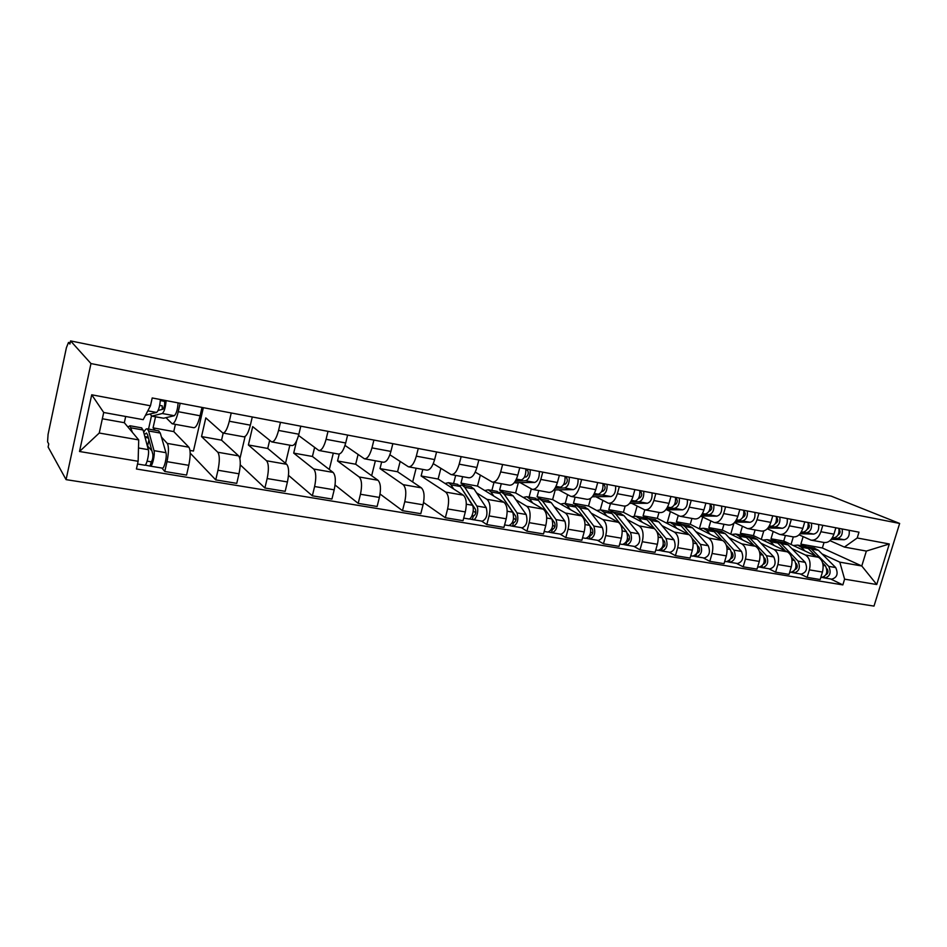 <?xml version="1.0" encoding="UTF-8"?>
<svg xmlns="http://www.w3.org/2000/svg" width="947" height="947" viewBox="0 0 947 947"><rect width="100%" height="100%" fill="white"/><g stroke="black" fill="none" stroke-linecap="round" stroke-linejoin="round"><path stroke-width="1.42" d="M70.575 340.908L69.912 344.045L68.492 342.459L66.397 347.727L48.072 434.377L47.563 441.811L48.759 443.965L48.119 447.02L66.077 479.632L873.998 606.092L899.65 523.454L90.971 363.565L70.575 340.908L831.158 496.121L899.65 523.454M66.077 479.632L90.971 363.565M161.44 437.052L167.252 443.397C168.921 446.345 168.838 452.429 167.003 461.663L164.778 471.488L186.571 475.086L188.784 465.332C190.619 456.17 190.643 450.121 188.855 447.185L173.763 431.583L175.396 424.351M155.521 416.834L153.059 427.866L155.261 430.281M172.437 423.818L193.804 427.713C195.982 427.76 198.077 423.783 200.089 415.78L178.261 411.696C176.26 419.77 174.236 423.794 172.165 423.771L166.009 417.674M178.261 411.696L180.167 403.28M148.537 429.074L151.425 416.1M161.913 468.055L164.778 471.488M200.089 415.78L201.995 407.423M231.234 412.975L229.316 421.237C227.28 429.145 225.114 433.063 222.794 432.992L205.807 417.887L201.533 436.567L217.798 452.24C219.74 455.187 219.799 461.189 217.976 470.245L215.738 479.892L236.75 483.361L238.987 473.784C240.81 464.799 240.692 458.833 238.644 455.886L221.551 440.166L223.196 433.063M189.992 450.441L193.448 451.044L203.345 407.683M190.193 453.128L215.738 479.892M223.113 433.051L243.675 436.792C246.09 436.887 248.315 433.016 250.363 425.167L252.281 416.976M280.478 422.326L278.56 430.435C276.488 438.201 274.192 442.012 271.659 441.882L252.683 426.623L248.386 444.972L266.569 460.775C268.759 463.71 268.96 469.629 267.149 478.531L264.9 488.001L285.177 491.339L287.426 481.952C289.237 473.109 288.989 467.226 286.704 464.29L267.741 448.452L269.646 440.402M239.899 458.703L245.095 436.496M240.254 464.835L264.9 488.001M272.002 441.953L291.806 445.552C294.434 445.706 296.79 441.929 298.861 434.223L300.791 426.186M296.648 440.805L293.7 453.104L313.67 469.014C316.097 471.949 316.405 477.785 314.605 486.521L312.356 495.814L331.935 499.045L334.196 489.824C335.996 481.147 335.629 475.347 333.107 472.411L312.427 456.466L314.605 447.469M328.005 431.347L326.076 439.313C323.992 446.925 321.566 450.642 318.819 450.476L298.554 435.466M285.521 463.308L289.853 445.197M288.504 475.347L312.356 495.814M319.198 450.547L338.292 454.027C341.121 454.217 343.583 450.523 345.691 442.971L347.62 435.075M339.251 454.051L337.546 460.976L359.173 476.968C361.813 479.892 362.239 485.657 360.464 494.251L358.191 503.378L377.119 506.491L379.392 497.435C381.168 488.912 380.694 483.183 377.971 480.259L355.681 464.231L358.073 454.513M373.911 440.071L371.97 447.884C369.851 455.353 367.329 458.987 364.394 458.774L345.004 445.421M329.307 469.475L333.297 453.116M335.072 485.018L358.191 503.378M364.796 458.845L383.204 462.207C386.222 462.432 388.791 458.833 390.91 451.423L392.851 443.67M381.665 461.923L380.007 468.599L403.162 484.663C406.003 487.587 406.535 493.269 404.771 501.709L402.499 510.682L420.799 513.688L423.072 504.798C424.836 496.406 424.256 490.759 421.344 487.835L397.562 471.748L400.143 461.497M418.254 448.487L416.313 456.158C414.182 463.497 411.554 467.049 408.441 466.8L389.88 454.785M371.65 475.714L375.379 460.775M380.067 494.026L402.499 510.682M408.867 466.871L426.635 470.114C429.82 470.375 432.483 466.871 434.626 459.579L436.579 451.968M422.788 469.416L421.119 475.974L445.717 492.097C448.736 495.021 449.375 500.632 447.611 508.93L445.339 517.737L463.047 520.661L465.32 511.913C467.072 503.662 466.398 498.086 463.296 495.174L438.13 479.028L440.864 468.374M461.142 456.632L459.188 464.172C457.034 471.381 454.323 474.838 451.032 474.554L433.276 463.663M412.655 481.964L416.147 468.197M423.569 502.502L445.339 517.737M451.482 474.636L468.647 477.762C471.997 478.057 474.743 474.636 476.909 467.475L478.851 459.993M476.542 492.842L486.9 499.306C490.084 502.206 490.818 507.746 489.078 515.914L486.794 524.567L503.934 527.396L506.207 518.802C507.947 510.693 507.178 505.189 503.922 502.277L477.466 486.083L480.33 475.134M462.645 476.672L460.976 483.124L465.013 485.645M502.62 464.515L500.667 471.914C498.501 479.004 495.695 482.378 492.262 482.059L475.252 472.127M453.554 483.597L455.673 475.406M473.689 515.855L472.091 515.523M481.538 521.075L486.794 524.567M492.736 482.153L509.308 485.172C512.801 485.503 515.642 482.153 517.808 475.122L519.761 467.771M515.949 499.815L526.769 506.278C530.119 509.178 530.936 514.635 529.207 522.673L526.923 531.184L543.519 533.919L545.803 525.467C547.532 517.488 546.679 512.055 543.258 509.166L515.606 492.937L518.258 482.97M501.294 483.704L499.614 490.061L503.84 492.594M542.761 472.139L540.808 479.419C538.63 486.379 535.753 489.682 532.178 489.339L520.613 482.899M491.884 490.451L494.003 482.378M521.418 527.692L526.923 531.184M532.664 489.421L548.68 492.345C552.314 492.7 555.226 489.421 557.416 482.52L559.369 475.287M554.137 506.574L565.406 513.037C568.898 515.926 569.798 521.312 568.082 529.219L565.797 537.6L581.884 540.24L584.169 531.93C585.873 524.082 584.938 518.707 581.387 515.831L552.622 499.578L555.202 490.001M538.772 490.534L537.091 496.784L541.506 499.318M581.647 479.513L579.694 486.675C577.492 493.517 574.545 496.749 570.84 496.37L558.801 489.919M529.077 497.104L531.267 488.936M560.056 534.096L565.797 537.6M571.349 496.465L586.832 499.294C590.597 499.673 593.58 496.477 595.77 489.682L597.723 482.568M591.177 513.12L602.848 519.583C606.482 522.46 607.453 527.787 605.749 535.564L603.464 543.803L619.054 546.372L621.339 538.192C623.031 530.462 622.037 525.159 618.344 522.294L588.537 506.018L590.656 498.323M575.149 497.163L573.468 503.319L578.049 505.852M619.314 486.675L617.361 493.718C615.159 500.442 612.141 503.603 608.317 503.2L595.841 496.737M565.193 503.555L567.596 494.725M597.51 540.311L603.464 543.803M608.838 503.295L623.824 506.029C627.695 506.432 630.738 503.307 632.951 496.63L634.904 489.635M627.103 519.477L639.154 525.928C642.918 528.793 643.96 534.061 642.279 541.72L639.994 549.828L655.111 552.314L657.396 544.265C659.076 536.653 657.999 531.421 654.188 528.556L623.422 512.28L625.138 506.124M610.472 503.591L608.791 509.652L613.526 512.197M655.833 493.6L653.88 500.537C651.666 507.154 648.588 510.244 644.647 509.817L631.767 503.342M600.268 509.817L602.86 500.442M633.839 546.336L639.994 549.828M645.191 509.912L659.692 512.552C663.681 512.99 666.783 509.924 668.996 503.366L670.949 496.477M661.977 525.644L674.382 532.096C678.265 534.948 679.378 540.145 677.709 547.686L675.424 555.664L690.091 558.079L692.375 550.148C694.033 542.655 692.908 537.494 688.978 534.641L657.313 518.364L658.994 512.434M644.777 509.841L643.096 515.807L647.985 518.352M691.251 500.324L689.298 507.154C687.072 513.665 683.947 516.683 679.899 516.233L666.629 509.746M634.301 516.056L637.106 506.065M669.079 552.184L675.424 555.664M680.455 516.34L694.494 518.897C698.578 519.358 701.739 516.352 703.952 509.888L705.906 503.117M695.856 531.622L708.581 538.074C712.57 540.915 713.742 546.04 712.085 553.474L709.8 561.334L724.041 563.678L726.325 555.865C727.971 548.491 726.787 543.389 722.75 540.548L690.256 524.271L691.937 518.423M678.23 515.523L676.43 521.797L681.449 524.33M725.603 506.858L723.662 513.57C721.436 519.974 718.252 522.945 714.109 522.472L700.78 516.115M667.327 522.353L670.369 511.617M703.29 557.866L709.8 561.334M714.677 522.566L728.279 525.052C732.457 525.526 735.665 522.59 737.891 516.233L739.832 509.557M728.752 537.446L741.785 543.874C745.881 546.703 747.1 551.781 745.455 559.097L743.182 566.839L757.02 569.111L759.293 561.417C760.926 554.149 759.683 549.106 755.54 546.289L722.289 530.024L723.958 524.259M710.771 520.957L708.841 527.609L713.967 530.142M758.961 513.191L757.02 519.796C754.783 526.106 751.563 529.006 747.325 528.521L734.505 522.555M699.371 528.675L702.71 517.05M736.517 563.37L743.182 566.839M747.917 528.627L761.092 531.03C765.365 531.527 768.609 528.639 770.834 522.389L772.776 515.807M760.725 543.093L774.042 549.52C778.233 552.338 779.511 557.345 777.878 564.554L775.605 572.177L789.052 574.391L791.313 566.815C792.935 559.653 791.633 554.67 787.419 551.864L753.433 535.611L755.114 529.929M742.401 526.295L740.365 533.268L745.644 535.824M791.349 519.335L789.407 525.857C787.182 532.06 783.915 534.901 779.594 534.392L767.248 528.781M730.741 534.155L733.949 523.111M768.786 568.721L775.605 572.177M780.186 534.499L792.97 536.831C797.315 537.351 800.606 534.522 802.843 528.367L804.772 521.892M791.822 548.597L805.388 555.001C809.661 557.807 810.999 562.755 809.377 569.857L807.116 577.374L820.173 579.528L822.446 572.059C824.056 564.992 822.706 560.068 818.397 557.274L783.749 541.057L785.418 535.457M773.178 531.527L771.024 538.772L776.504 541.364M822.825 525.313L820.883 531.729C818.658 537.849 815.343 540.63 810.952 540.11L799.055 534.806M761.293 539.376L763.779 530.959M800.156 573.929L807.116 577.374M811.555 540.216L823.961 542.477C828.376 543.01 831.703 540.24 833.94 534.167L835.87 527.799M771.024 538.772L783.749 541.057M740.365 533.268L753.433 535.611M708.841 527.609L722.289 530.024M676.43 521.797L690.256 524.271M643.096 515.807L657.313 518.364M608.791 509.652L623.422 512.28M573.468 503.319L588.537 506.018M537.091 496.784L552.622 499.578M499.614 490.061L515.606 492.937M460.976 483.124L477.466 486.083M421.119 475.974L438.13 479.028M380.007 468.599L397.562 471.748M337.546 460.976L355.681 464.231M293.7 453.104L312.427 456.466M248.386 444.972L267.741 448.452M201.533 436.567L221.551 440.166M153.059 427.866L173.763 431.583M138.712 439.905L138.132 461.284L79.512 451.494L91.717 394.792L150.466 405.79L143.198 419.663L103.708 412.49L99.246 433.028L138.712 439.905L124.317 422.705L125.691 416.479M102.335 418.763L124.317 422.705M803.115 536.653L800.866 544.123L822.363 547.982L861.782 565.986L866.363 551.071L844.393 547.082L857.213 537.979L858.988 532.178L152.207 397.965L150.466 405.79M857.213 537.979L889.304 543.98L876.733 584.524L844.606 579.162L839.8 562.151L861.782 565.986L876.733 584.524M138.132 461.284L136.427 468.99L842.854 584.903L844.606 579.162M822.363 547.982L824.032 542.489M800.866 544.123L806.548 546.762M822.055 553.936L839.8 562.151M844.393 547.082L829.974 540.654M830.661 578.984L842.854 584.903M791.041 544.466L793.302 536.902M79.512 451.494L99.246 433.028M91.717 394.792L103.708 412.49M866.363 551.071L889.304 543.98M158.125 410.477L162.991 409.211C164.518 406.879 165.015 404.251 164.494 401.339L164.719 400.344M159.676 405.387L162.257 405.872L162.233 409.4M150.017 414.147L151.934 416.088L162.304 413.508C164.316 411.637 165.583 407.328 166.092 400.605M151.638 416.124L163.618 418.231L174.272 415.721C176.331 413.863 177.61 409.589 178.095 402.889M160.351 400.545L164.494 401.339M145.625 415.023L156.622 412.454C158.611 410.572 159.865 406.263 160.398 399.527M141.434 427.807L143.08 429.997L148.324 449.671C149.519 453.376 146.465 466.267 144.654 465.19L137.528 464.018M127.916 427.014L129.988 425.759L132.391 432.353M144.323 434.637L146.465 433.004L147.531 434.685L152.881 454.418C153.023 458.052 152.431 460.526 151.118 461.852L147.152 461.118M147.259 445.682L151.887 450.76M148.206 437.147L144.832 436.555M143.719 432.412C145.057 429.737 146.229 428.553 147.259 428.849L148.62 430.98L154.006 450.642C155.225 454.347 152.171 467.214 150.336 466.137L145.128 465.107M158.551 430.861L160.292 433.063L165.95 452.69C167.24 456.395 164.174 469.203 162.268 468.114L150.478 466.161M148.939 439.87L147.625 445.753M144.986 437.147L145.151 437.751M145.222 437.419L148.43 437.988M151.342 461.816L150.052 465.924M524.484 477.051L526.118 476.992C528.426 475.134 528.876 472.849 527.491 470.138L527.716 469.274M514.28 482.662L534.724 482.449C537.991 481.1 539.518 477.442 539.305 471.476M515.346 481.123L525.621 480.756C528.864 479.395 530.379 475.725 530.19 469.748M525.952 469.842L527.491 470.138M515.89 480.153L521.3 479.963C524.52 478.59 526.047 474.909 525.857 468.919M563.737 484.308L565.087 484.26C567.454 482.461 567.904 480.212 566.436 477.513L566.661 476.672M553.817 489.93L573.42 489.611C576.794 488.309 578.345 484.722 578.061 478.839M555.049 488.202L564.601 487.977C567.951 486.663 569.49 483.053 569.23 477.158M565.146 477.276L566.436 477.513M555.546 487.326L560.411 487.196C563.749 485.882 565.288 482.272 565.039 476.365M601.747 491.327L602.848 491.315C605.275 489.552 605.713 487.338 604.174 484.675L604.411 483.834M593.485 495.092L602.375 494.973C605.82 493.707 607.382 490.167 607.063 484.343M592.277 496.773L610.933 496.548C614.39 495.293 615.952 491.765 615.621 485.965M603.121 484.473L604.174 484.675M593.958 494.287L598.315 494.216C601.747 492.949 603.31 489.398 602.99 483.574M638.598 498.158L639.45 498.146C641.936 496.429 642.374 494.251 640.764 491.6L641.001 490.783M630.738 501.792L639 501.744C642.528 500.525 644.114 497.045 643.735 491.304M629.613 503.342L647.298 503.283C650.849 502.076 652.424 498.607 652.033 492.89M639.923 491.446L640.764 491.6M631.176 501.046L635.07 501.022C638.586 499.791 640.16 496.311 639.793 490.558M674.335 504.775L674.962 504.775C677.496 503.106 677.934 500.951 676.265 498.335L676.489 497.53M666.842 508.302L674.524 508.326C678.135 507.142 679.733 503.721 679.295 498.063M665.8 509.746L682.574 509.817C686.196 508.646 687.794 505.236 687.356 499.59M675.625 498.217L676.265 498.335M667.256 507.616L670.701 507.616C674.311 506.432 675.898 503.011 675.471 497.341M709.007 511.202L709.41 511.202C712.002 509.569 712.428 507.462 710.7 504.858L710.925 504.064M701.857 514.635L708.995 514.706C712.689 513.57 714.287 510.208 713.813 504.609M700.898 515.985L716.808 516.151C720.513 515.026 722.123 511.676 721.626 506.1M702.248 513.996L705.29 514.02C708.972 512.883 710.57 509.51 710.096 503.911M742.661 517.441L742.862 517.453C745.49 515.855 745.916 513.771 744.141 511.202L744.366 510.421M735.843 520.803L742.46 520.897C746.224 519.808 747.834 516.494 747.313 510.978M734.943 522.046L750.048 522.306C753.824 521.217 755.446 517.926 754.901 512.422M736.221 520.199L738.861 520.234C742.614 519.134 744.224 515.819 743.703 510.291M775.356 523.513L775.333 523.513C778.02 521.963 778.446 519.903 776.611 517.358L776.836 516.588M768.846 526.781L774.966 526.911C778.789 525.857 780.411 522.602 779.843 517.157M767.981 527.964L782.329 528.284C786.176 527.23 787.797 523.987 787.217 518.554M769.189 526.224L771.462 526.272C775.285 525.206 776.907 521.951 776.351 516.494M807.093 529.397C809.626 527.799 810.016 525.786 808.229 523.36M800.89 532.616L806.548 532.759C810.431 531.74 812.064 528.544 811.449 523.158M800.073 533.717L813.698 534.084C817.604 533.078 819.238 529.882 818.622 524.52M801.221 532.084L803.139 532.131C807.022 531.101 808.655 527.905 808.051 522.507M808.205 523.206L808.395 522.578M457.2 484.248L460.36 486.498L472.34 505.248C474.956 508.799 471.689 520.128 468.434 518.897L463.699 518.116M445.066 483.479L448.44 482.686L451.032 484.84L453.637 488.972M473.204 511.049L475.785 512.741M462.018 489.078L475.465 509.308C476.258 512.635 475.631 514.813 473.583 515.843M459.52 485.432L462.112 485.124L464.752 487.279L476.815 506.018C479.431 509.557 476.175 520.874 472.896 519.643L469.227 518.885M470.766 486.675L473.985 488.924L486.213 507.628C487.894 514.541 486.58 519.063 482.283 521.205L473.133 519.678M473.962 515.843L473.346 515.736L472.387 519.406M496.713 491.315L500.04 493.565L512.729 512.173C514.493 519.027 513.191 523.502 508.788 525.597L504.597 524.898M484.746 490.546L488.261 489.8L490.996 491.955L493.742 496.05M501.981 496.417L515.689 516.151C516.541 519.441 515.914 521.584 513.795 522.578L512.564 522.306M513.629 518.34L515.997 519.82M498.998 492.369L501.519 492.168L504.289 494.322L517.05 512.919C518.838 519.761 517.524 524.224 513.108 526.319L509.616 525.585M509.853 493.659L513.227 495.92L526.153 514.481C527.976 521.3 526.662 525.751 522.211 527.822L513.369 526.354M514.185 522.578L513.546 522.472L512.576 526.082M535.008 498.158L538.488 500.407L551.841 518.885C553.746 525.656 552.421 530.06 547.887 532.084L544.182 531.468M523.218 497.4L526.863 496.702L529.716 498.856L532.616 502.916M551.959 519.063L554.646 522.78C555.558 526.023 554.93 528.13 552.74 529.101L551.77 528.864M552.788 525.336L554.942 526.639M537.269 499.105L539.707 498.998L542.607 501.141L556.031 519.607C557.949 526.366 556.623 530.758 552.077 532.782L548.751 532.084M547.757 500.442L551.284 502.691L564.85 521.11C566.791 527.858 565.477 532.238 560.896 534.238L552.338 532.818M553.155 529.101L552.48 528.982L551.521 532.545M572.154 504.798L575.776 507.047L589.744 525.384C591.768 532.084 590.455 536.404 585.779 538.37L582.547 537.825M560.541 504.053L564.294 503.39L567.265 505.544L570.307 509.569M590.372 526.532L592.408 529.195C593.378 532.415 592.739 534.487 590.49 535.422L589.768 535.233M590.727 532.072L592.68 533.208M574.379 505.662L576.759 505.627L579.765 507.77L593.805 526.082C595.841 532.77 594.527 537.091 589.839 539.044L586.667 538.37M584.524 507.012L588.182 509.261L602.351 527.55C604.423 534.215 603.097 538.523 598.386 540.453L590.111 539.08M590.916 535.422L590.218 535.304L589.259 538.807M608.211 511.25L611.951 513.499L626.488 531.693C628.63 538.31 627.305 542.56 622.51 544.466L619.717 543.992M596.74 510.504L600.611 509.888L603.701 512.031L606.861 516.02M627.328 533.315L629.009 535.434C630.039 538.606 629.412 540.642 627.103 541.542L626.594 541.4M627.518 538.571L629.282 539.553M610.389 512.043L612.709 512.043L615.822 514.185L630.43 532.368C632.584 538.973 631.258 543.223 626.452 545.117L623.434 544.478M620.214 513.392L624.002 515.642L638.716 533.788C640.906 540.382 639.58 544.608 634.739 546.49L626.725 545.164M627.53 541.554L626.819 541.435L625.86 544.88M643.202 517.5L647.061 519.749L654.649 528.84M631.898 516.766L635.863 516.186L639.047 518.317L642.326 522.282M656.78 531.385L662.131 537.801C664.392 544.347 663.066 548.538 658.153 550.373L655.774 549.982M663.125 539.79L664.522 541.471C665.611 544.608 664.972 546.62 662.604 547.496L661.361 550.763L659.088 550.396M663.196 544.833L664.782 545.685M645.345 518.234L647.606 518.281L650.826 520.424L665.954 538.452C668.215 544.987 666.889 549.177 661.977 551.012L661.361 550.763M654.862 519.583L658.757 521.833L674.004 539.837C676.288 546.36 674.962 550.527 670.014 552.338L662.261 551.059M677.188 523.573L681.165 525.822L688.706 534.51M666.025 522.839L670.097 522.306L673.376 524.437L676.762 528.367M692.115 538.429L696.732 543.732C699.087 550.207 697.75 554.326 692.742 556.114L690.754 555.782M697.809 550.882L699.229 551.628M697.844 546.005L698.993 547.33C700.129 550.444 699.49 552.409 697.075 553.261L696.956 553.226M679.283 524.259L681.497 524.342L684.811 526.473L700.437 544.371C702.804 550.834 701.467 554.954 696.447 556.729L693.701 556.138M688.516 525.597L692.517 527.846L708.249 545.709C710.641 552.16 709.303 556.256 704.26 558.02L696.743 556.777M696.554 553.924L695.82 556.481M710.203 529.48L714.287 531.717L721.839 540.098M699.194 528.757L703.349 528.248L706.722 530.379L710.203 534.274M726.254 544.999L730.315 549.497C732.765 555.889 731.427 559.949 726.325 561.678L724.704 561.417M731.427 556.729L732.682 557.381M731.522 551.994L732.457 553.024C733.641 556.031 733.025 557.984 730.599 558.872L730.682 558.884M712.274 530.119L714.44 530.237L717.838 532.356L733.913 550.112C736.375 556.505 735.038 560.553 729.924 562.281L727.308 561.713M721.212 531.445L725.319 533.682L741.501 551.414C743.975 557.783 742.649 561.831 737.512 563.536L730.22 562.329M729.865 560.02L729.273 562.045M742.306 535.209L746.473 537.458L754.025 545.543M731.439 534.499L735.677 534.025L739.134 536.144L742.708 540.003M759.34 551.249L762.939 555.096C765.472 561.417 764.134 565.418 758.938 567.087L757.671 566.886M764.075 562.4L765.164 562.944M764.241 557.771L764.975 558.564C766.194 561.346 765.626 563.276 763.294 564.341M744.33 535.824L746.449 535.955L749.929 538.074L766.431 555.688C768.976 562.009 767.65 565.998 762.442 567.667L759.944 567.123M753.007 537.127L757.209 539.364L773.806 556.954C776.374 563.264 775.037 567.241 769.804 568.898L762.749 567.727M762.264 565.797L761.779 567.431M773.51 540.796L777.783 543.033L785.312 550.858M762.785 540.086L767.094 539.648L770.633 541.755L774.291 545.59M791.455 557.238L794.628 560.529C797.244 566.78 795.918 570.721 790.638 572.343L789.703 572.189M795.788 567.892L796.735 568.354M796.013 563.37L796.557 563.938C797.812 566.531 797.315 568.425 795.066 569.62L795.125 569.62M775.51 541.376L777.582 541.518L781.133 543.625L798.037 561.109C800.653 567.36 799.327 571.29 794.036 572.911L791.656 572.39M783.927 542.655L788.212 544.892L805.199 562.34C807.838 568.579 806.513 572.497 801.198 574.107L794.344 572.959M793.775 571.325L793.361 572.675M837.965 535.102C840.309 533.528 840.676 531.587 839.066 529.266M832.022 538.287L837.243 538.441C841.185 537.458 842.83 534.309 842.179 528.994M831.253 539.317L844.203 539.731C848.157 538.748 849.802 535.611 849.139 530.32M832.342 537.778L833.94 537.825C837.87 536.842 839.516 533.682 838.864 528.367M803.873 546.218L808.217 548.455L815.746 556.043M793.278 545.519L797.67 545.105L801.269 547.212L805.009 551.012M822.647 562.992L825.441 565.809C828.14 572 826.802 575.883 821.451 577.457L820.836 577.362M826.624 573.207L827.429 573.598M826.897 568.78L827.276 569.159C828.542 571.574 828.104 573.432 825.973 574.746M805.838 546.774L807.862 546.928L811.484 549.035L828.755 566.377C831.454 572.556 830.117 576.439 824.754 578.013L822.493 577.504M814.006 548.029L818.374 550.254L835.716 567.573C838.438 573.74 837.101 577.599 831.726 579.162L825.074 578.061M824.411 576.64L824.068 577.765M818.397 557.274L805.388 555.001M787.419 551.864L774.042 549.52M755.54 546.289L741.785 543.874M722.75 540.548L708.581 538.074M688.978 534.641L674.382 532.096M654.188 528.556L639.154 525.928M618.344 522.294L602.848 519.583M581.387 515.831L565.406 513.037M543.258 509.166L526.769 506.278M503.922 502.277L486.9 499.306M463.296 495.174L445.717 492.097M421.344 487.835L403.162 484.663M377.971 480.259L359.173 476.968M333.107 472.411L313.67 469.014M286.704 464.29L266.569 460.775M238.644 455.886L217.798 452.24M188.855 447.185L167.252 443.397M802.843 528.367L789.407 525.857M770.834 522.389L757.02 519.796M737.891 516.233L723.662 513.57M703.952 509.888L689.298 507.154M668.996 503.366L653.88 500.537M632.951 496.63L617.361 493.718M595.77 489.682L579.694 486.675M557.416 482.52L540.808 479.419M517.808 475.122L500.667 471.914M476.909 467.475L459.188 464.172M434.626 459.579L416.313 456.158M390.91 451.423L371.97 447.884M345.691 442.971L326.076 439.313M298.861 434.223L278.56 430.435M250.363 425.167L229.316 421.237M833.94 534.167L820.883 531.729M791.313 566.815L777.878 564.554M759.293 561.417L745.455 559.097M726.325 555.865L712.085 553.474M692.375 550.148L677.709 547.686M657.396 544.265L642.279 541.72M621.339 538.192L605.749 535.564M584.169 531.93L568.082 529.219M545.803 525.467L529.207 522.673M506.207 518.802L489.078 515.914M465.32 511.913L447.611 508.93M423.072 504.798L404.771 501.709M379.392 497.435L360.464 494.251M334.196 489.824L314.605 486.521M287.426 481.952L267.149 478.531M238.987 473.784L217.976 470.245M188.784 465.332L167.003 461.663M822.446 572.059L809.377 569.857M68.492 342.459L70.185 342.802L68.563 342.518M151.934 416.088L163.618 418.231M162.304 413.508L174.272 415.721M145.672 414.94L146.394 415.07M147.827 410.832L156.622 412.454M143.08 429.997L131.266 427.89M148.324 449.671L138.499 447.978M160.292 433.063L148.62 430.98M165.95 452.69L154.006 450.642M514.328 482.603L516.66 483.029M525.621 480.756L534.724 482.449M516.423 479.064L521.3 479.963M553.877 489.859L554.705 490.013M564.601 487.977L573.42 489.611M556.019 486.391L560.411 487.196M602.375 494.973L610.933 496.548M594.361 493.482L598.315 494.216M639 501.744L647.298 503.283M631.531 500.359L635.07 501.022M674.524 508.326L682.574 509.817M667.564 507.036L670.701 507.616M708.995 514.706L716.808 516.151M702.52 513.511L705.29 514.02M742.46 520.897L750.048 522.306M736.446 519.785L738.861 520.234M774.966 526.911L782.329 528.284M769.378 525.881L771.462 526.272M806.548 532.759L813.698 534.084M801.375 531.8L803.139 532.131M460.36 486.498L451.032 484.84M472.34 505.248L466.315 504.218M473.985 488.924L464.752 487.279M486.213 507.628L476.815 506.018M500.04 493.565L490.996 491.955M512.729 512.173L507.166 511.214M513.227 495.92L504.289 494.322M526.153 514.481L517.05 512.919M538.488 500.407L529.716 498.856M551.841 518.885L546.715 518.009M551.284 502.691L542.607 501.141M564.85 521.11L556.031 519.607M575.776 507.047L567.265 505.544M589.744 525.384L585.033 524.579M588.182 509.261L579.765 507.77M602.351 527.55L593.805 526.082M611.951 513.499L603.701 512.031M626.488 531.693L622.179 530.947M624.002 515.642L615.822 514.185M638.716 533.788L630.43 532.368M647.061 519.749L639.047 518.317M662.131 537.801L658.201 537.127M663.054 547.508L662.32 547.378M658.757 521.833L650.826 520.424M674.004 539.837L665.954 538.452M681.165 525.822L673.376 524.437M696.732 543.732L693.145 543.116M692.517 527.846L684.811 526.473M708.249 545.709L700.437 544.371M714.287 531.717L706.722 530.379M730.315 549.497L727.071 548.94M725.319 533.682L717.838 532.356M741.501 551.414L733.913 550.112M746.473 537.458L739.134 536.144M762.939 555.096L760.003 554.587M757.209 539.364L749.929 538.074M773.806 556.954L766.431 555.688M777.783 543.033L770.633 541.755M794.628 560.529L792 560.079M788.212 544.892L781.133 543.625M805.199 562.34L798.037 561.109M837.243 538.441L844.203 539.731M832.472 537.565L833.94 537.825M808.217 548.455L801.269 547.212M825.441 565.809L823.097 565.418M818.374 550.254L811.484 549.035M835.716 567.573L828.755 566.377M141.742 427.866L129.988 425.759M158.883 430.921L147.259 428.849M457.744 484.343L448.44 482.686M471.322 486.77L462.112 485.124M497.282 491.41L488.261 489.8M510.433 493.766L501.519 492.168M535.6 498.264L526.863 496.702M548.36 500.549L539.707 498.998M572.769 504.905L564.294 503.39M585.151 507.118L576.759 505.627M608.838 511.356L600.611 509.888M620.853 513.499L612.709 512.043M643.853 517.618L635.863 516.186M655.513 519.702L647.606 518.281M677.851 523.691L670.097 522.306M689.191 525.715L681.497 524.342M710.889 529.598L703.349 528.248M721.898 531.563L714.44 530.237M743.004 535.339L735.677 534.025M753.705 537.257L746.449 535.955M774.232 540.926L767.094 539.648M784.637 542.785L777.582 541.518M804.595 546.348L797.67 545.105M814.728 548.159L807.862 546.928"/></g></svg>
